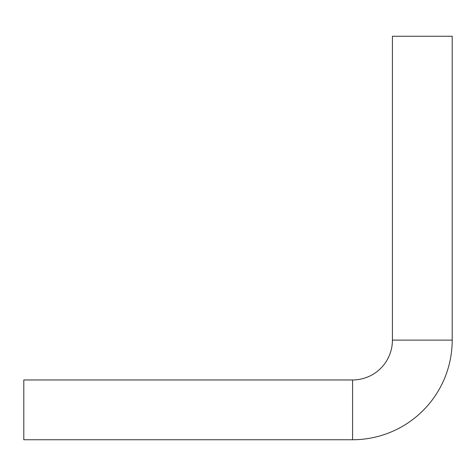 <?xml version="1.0" encoding="UTF-8"?>
<svg xmlns="http://www.w3.org/2000/svg" width="476" height="476" viewBox="0 0 476 476"><rect width="100%" height="100%" fill="white"/><g stroke="black" fill="none" stroke-linecap="round" stroke-linejoin="round"><path stroke-width="0.71" d="M352.573 439.747L23.8 439.747L23.8 379.967L352.573 379.967L352.573 439.747A99.627 99.627 0 0 0 452.2 340.12L452.2 36.253L392.42 36.253L392.42 340.12L452.2 340.12M352.573 379.967A39.853 39.853 0 0 0 392.42 340.12"/></g></svg>

